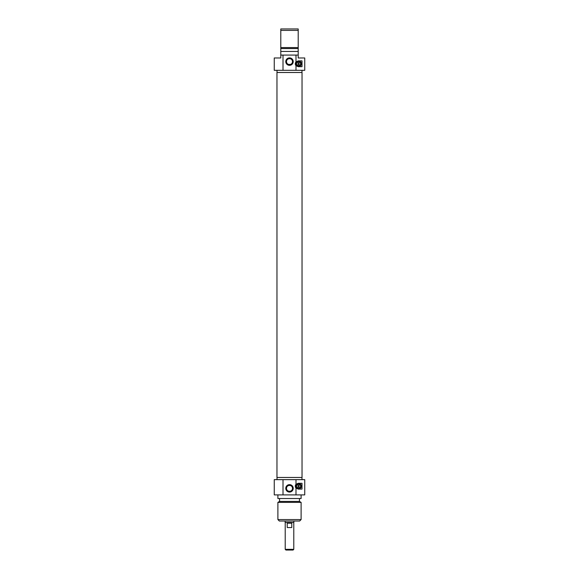 <?xml version="1.0" encoding="UTF-8"?>
<svg xmlns="http://www.w3.org/2000/svg" width="579" height="579" viewBox="0 0 579 579"><rect width="100%" height="100%" fill="white"/><g stroke="black" fill="none" stroke-linecap="round" stroke-linejoin="round"><path stroke-width="0.87" d="M276.965 477.472L302.035 477.472L302.035 72.498L276.965 72.498L276.965 477.472M285.215 549.326L285.946 550.05L293.054 550.05L293.785 549.326L285.215 549.326L285.215 522.468M293.785 549.326L293.785 522.468M287.227 523.199L291.773 523.199L291.773 527.549L287.227 527.549L287.227 523.199M285.143 521.02L285.143 522.468L293.857 522.468L293.857 521.02M283.008 494.893L283.008 479.651L274.258 479.651L274.258 494.893L304.742 494.893L304.742 479.651L295.992 479.651L295.992 484.312L298.207 483.277L302.006 483.277L302.006 489.089L298.207 489.089L295.992 488.054L295.992 494.893M295.992 479.651L283.008 479.651M277.891 494.893L277.891 498.519L301.109 498.519L301.109 494.893M279.556 498.519L279.556 501.421L299.444 501.421L299.444 498.519M279.556 501.421L277.891 502.384L301.109 502.384L299.444 501.421M277.891 519.566L279.339 521.02L299.661 521.02L301.109 519.566L277.891 519.566L277.891 502.384M295.992 488.054A2.902 2.902 0 0 1 295.992 484.312M293.227 488.358A3.727 3.727 0 0 0 287.64 485.13A3.727 3.727 0 0 0 287.64 491.585A3.727 3.727 0 0 0 293.227 488.358M292.504 488.358A3.004 3.004 0 0 1 288.002 490.956A3.004 3.004 0 0 1 288.002 485.759A3.004 3.004 0 0 1 292.504 488.358C292.692 484.493 286.308 484.493 286.496 488.358C286.308 492.23 292.692 492.23 292.504 488.358M301.362 486.179A2.794 2.794 0 0 0 297.179 483.762A2.794 2.794 0 0 0 297.179 488.604A2.794 2.794 0 0 0 301.362 486.179M301.109 486.179A2.54 2.54 0 0 1 297.302 488.379A2.54 2.54 0 0 1 297.302 483.986A2.54 2.54 0 0 1 301.109 486.179M298.062 483.769A2.468 2.468 0 0 1 299.082 483.769L299.082 484.218A2.034 2.034 0 0 1 299.082 488.148L299.082 488.596A2.468 2.468 0 0 1 298.062 488.596L298.062 488.148A2.034 2.034 0 0 1 298.062 484.218L298.062 483.769A2.468 2.468 0 0 0 298.062 488.596M299.082 488.596A2.468 2.468 0 0 0 299.082 483.769M299.082 484.218L299.082 488.148M298.062 488.148L298.062 484.218M298.207 55.077L295.992 55.077L295.992 61.917L298.207 60.882L302.006 60.882L302.006 66.686L298.207 66.686L295.992 65.659L295.992 70.32L304.742 70.32L304.742 57.98L298.207 57.98L298.207 28.95L280.793 28.95L280.793 57.98L274.258 57.98L274.258 70.32L283.008 70.32L283.008 55.077L280.793 55.077M295.992 55.077L283.008 55.077M280.793 30.405L298.207 30.405M298.207 47.579L280.793 47.579M298.207 48.549L280.793 48.549M298.207 51.451L280.793 51.451M283.008 70.32L295.992 70.32M295.992 65.659A2.902 2.902 0 0 1 295.992 61.917M285.773 61.613A3.727 3.727 0 0 0 291.36 64.834A3.727 3.727 0 0 0 291.36 58.385A3.727 3.727 0 0 0 285.773 61.613M295.782 63.784A2.794 2.794 0 0 0 299.965 66.201A2.794 2.794 0 0 0 299.965 61.367A2.794 2.794 0 0 0 295.782 63.784M291.505 63.842L290.919 64.255L291.505 63.842M290.607 64.399L288.393 64.399L290.607 64.399M288.081 64.255L287.495 63.842L288.081 64.255M286.793 62.901L286.627 62.481M292.352 62.532L292.207 62.901M286.496 61.613A3.004 3.004 0 0 1 290.998 59.015A3.004 3.004 0 0 1 290.998 64.211A3.004 3.004 0 0 1 286.496 61.613C286.308 65.478 292.692 65.478 292.504 61.613C292.692 57.741 286.308 57.741 286.496 61.613M296.035 63.784A2.54 2.54 0 0 1 299.842 61.584A2.54 2.54 0 0 1 299.842 65.984A2.54 2.54 0 0 1 296.035 63.784M298.062 61.374A2.468 2.468 0 0 1 299.082 61.374L299.082 66.201A2.468 2.468 0 0 1 298.062 66.201L298.062 61.374A2.468 2.468 0 0 0 298.062 66.201M299.082 66.201A2.468 2.468 0 0 0 299.082 61.374M298.062 65.753A2.034 2.034 0 0 1 298.062 61.823M299.082 61.823A2.034 2.034 0 0 1 299.082 65.753M301.985 479.651L301.985 477.472M277.015 479.651L277.015 477.472M301.109 519.566L301.109 502.384M277.015 70.32L277.015 72.498M301.985 70.32L301.985 72.498"/></g></svg>
